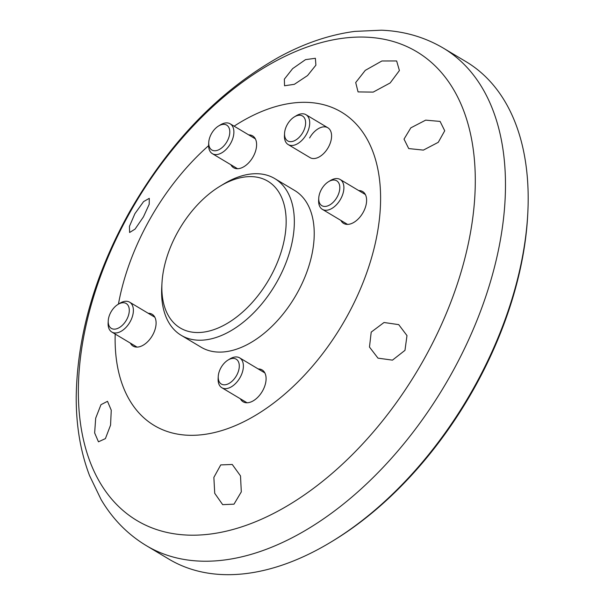 <?xml version="1.0" encoding="UTF-8"?>
<svg xmlns="http://www.w3.org/2000/svg" width="604" height="604" viewBox="0 0 604 604"><rect width="100%" height="100%" fill="white"/><g stroke="black" fill="none" stroke-linecap="round" stroke-linejoin="round"><path stroke-width="0.91" d="M438.27 142.317L444.725 130.781L440.089 121.419L425.677 120.143L410.818 127.852L404.016 139.124L408.719 148.576L423.396 150.102L438.27 142.317M404.974 350.35L406.983 335.582L398.723 324.635L384.023 322.498L371.211 332.109L369.474 347.058L377.991 358.149L392.464 360.135L404.974 350.35M241.306 491.867L240.505 475.892L232.246 464.468L220.747 464.914L213.861 477.402L214.73 493.325L222.672 504.65L234.005 504.166L241.306 491.867M110.562 425.125L111.257 410.199L107.504 401.313L100.974 404.688L95.689 418.172L94.647 432.94L98.467 441.811L105.406 438.617L110.562 425.125M143.45 216.851L149.196 204.288L149.286 198.346L143.578 201.6L134.903 213.673L129.437 226.364L129.611 232.495L135.07 229.105L143.45 216.851M340.89 220.415A18.543 11.144 -59.2 0 0 343.623 223.397A18.543 11.144 -59.2 0 0 363.087 212.517A18.543 11.144 -59.2 0 0 362.642 191.559A18.543 11.144 -59.2 0 0 358.716 190.57M240.377 398.791A18.543 11.144 -59.2 0 0 243.11 401.781A18.543 11.144 -59.2 0 0 262.574 390.894A18.543 11.144 -59.2 0 0 262.128 369.942A18.543 11.144 -59.2 0 0 258.202 368.946M130.373 343.125A18.543 11.144 -59.2 0 0 133.107 346.107A18.543 11.144 -59.2 0 0 152.57 335.228A18.543 11.144 -59.2 0 0 152.125 314.269A18.543 11.144 -59.2 0 0 148.199 313.272M307.527 75.575L315.9 65.156L315.386 58.286L305.511 59.637L292.653 68.622L284.356 79.154L284.544 85.76L294.344 84.318L307.527 75.575M390.169 82.952L399.41 70.547L396.647 60.959L381.902 60.981L365.277 70.358L355.703 82.544L358.059 91.906L373.189 92.11L390.169 82.952M294.367 116.889A14.488 8.705 -59.2 0 0 284.567 133.295A14.488 8.705 -59.2 0 0 287.98 141.064A14.488 8.705 -59.2 0 0 302.868 132.389A14.488 8.705 -59.2 0 0 302.196 115.84A14.488 8.705 -59.2 0 0 294.367 116.889L296.209 115.772A17.38 10.442 120.8 0 1 305.601 114.503A17.38 10.442 120.8 0 1 305.986 114.715A17.38 10.442 120.8 0 1 306.228 134.677A17.38 10.442 120.8 0 1 288.546 144.771A17.38 10.442 120.8 0 1 288.161 144.56L310.033 157.621A17.38 10.442 -59.2 0 0 328.282 147.421A17.38 10.442 -59.2 0 0 327.859 127.776A17.38 10.442 -59.2 0 0 309.61 137.976M230.887 164.741A18.543 11.144 -59.2 0 0 233.62 167.723A18.543 11.144 -59.2 0 0 253.084 156.844A18.543 11.144 -59.2 0 0 252.631 135.885A18.543 11.144 -59.2 0 0 248.712 134.896M146.289 545.623L168.901 559.13A289.724 174.088 -59.2 0 0 331.838 541.531L333.687 540.406A286.825 172.344 -59.2 0 0 473.468 389.527A286.825 172.344 -59.2 0 0 527.669 215.613L527.783 213.461A289.724 174.088 -59.2 0 0 466.016 61.661L443.404 48.154C424.672 37.101 404.023 31.114 381.449 30.2L354.827 31.393C329.625 34.715 304.371 43.277 279.071 57.063C219.26 90.789 169.43 142.363 129.588 211.808C94.964 274.027 77.169 335.665 76.217 396.707C76.074 425.526 80.506 451.815 89.535 475.582L101.11 499.591C112.616 519.025 127.67 534.374 146.289 545.623A289.724 174.088 -59.2 0 0 450.41 375.62A289.724 174.088 -59.2 0 0 443.404 48.154M331.838 541.531A289.724 174.088 -59.2 0 0 473.03 389.127A289.724 174.088 -59.2 0 0 527.783 213.461M208.614 145.662A182.521 109.671 -59.2 0 0 149.868 219.229A182.521 109.671 -59.2 0 0 118.437 304.137M115.198 334.057A182.521 109.671 -59.2 0 0 197.667 435.114A182.521 109.671 -59.2 0 0 345.881 318.436A182.521 109.671 -59.2 0 0 366.409 137.908A182.521 109.671 -59.2 0 0 234.11 126.176M161.97 283.178L161.736 287.489A91.264 54.836 -59.2 0 0 181.192 335.311L201.079 347.187A91.264 54.836 -59.2 0 0 296.881 293.635A91.264 54.836 -59.2 0 0 294.669 190.479L274.79 178.603A91.264 54.836 -59.2 0 0 223.465 184.152L219.773 186.394A85.466 51.355 -59.2 0 0 178.12 231.355A85.466 51.355 -59.2 0 0 161.97 283.178A85.466 51.355 -59.2 0 0 199.735 332.487A85.466 51.355 -59.2 0 0 269.905 277.81A85.466 51.355 -59.2 0 0 280.007 194.141A85.466 51.355 -59.2 0 0 219.773 186.394M181.192 335.311A91.264 54.836 -59.2 0 0 276.994 281.758A91.264 54.836 -59.2 0 0 274.79 178.603M211.491 133.62A14.488 8.705 -59.2 0 0 208.75 142.401A14.488 8.705 -59.2 0 0 215.152 150.758A14.488 8.705 -59.2 0 0 227.044 141.495A14.488 8.705 -59.2 0 0 228.757 127.316A14.488 8.705 -59.2 0 0 218.55 126.002A14.488 8.705 -59.2 0 0 211.491 133.62M218.55 126.002L220.392 124.877A17.38 10.442 120.8 0 1 230.169 123.82A17.38 10.442 120.8 0 1 230.592 143.465A17.38 10.442 120.8 0 1 212.344 153.665A17.38 10.442 120.8 0 1 208.637 144.56L208.75 142.401M288.161 144.56A17.38 10.442 120.8 0 1 284.454 135.455L284.567 133.295M111.649 328.553A14.488 8.705 -59.2 0 0 126.538 319.871A14.488 8.705 -59.2 0 0 125.866 303.321A14.488 8.705 -59.2 0 0 118.037 304.378A14.488 8.705 -59.2 0 0 108.237 320.784A14.488 8.705 -59.2 0 0 111.649 328.553M118.037 304.378L119.879 303.253A17.38 10.442 120.8 0 1 129.271 301.985A17.38 10.442 120.8 0 1 129.656 302.196A17.38 10.442 120.8 0 1 129.898 322.166A17.38 10.442 120.8 0 1 112.216 332.26A17.38 10.442 120.8 0 1 111.831 332.049A17.38 10.442 120.8 0 1 108.124 322.936L108.237 320.784M236.542 375.545A14.488 8.705 -59.2 0 0 238.248 361.366A14.488 8.705 -59.2 0 0 228.04 360.052A14.488 8.705 -59.2 0 0 220.981 367.67A14.488 8.705 -59.2 0 0 218.248 376.458A14.488 8.705 -59.2 0 0 224.643 384.816A14.488 8.705 -59.2 0 0 236.542 375.545M228.04 360.052L229.89 358.927A17.38 10.442 120.8 0 1 239.66 357.87A17.38 10.442 120.8 0 1 240.082 377.523A17.38 10.442 120.8 0 1 221.834 387.723A17.38 10.442 120.8 0 1 218.127 378.61L218.248 376.458M336.383 180.619A14.488 8.705 -59.2 0 0 328.553 181.676A14.488 8.705 -59.2 0 0 318.753 198.074A14.488 8.705 -59.2 0 0 322.166 205.843A14.488 8.705 -59.2 0 0 337.055 197.168A14.488 8.705 -59.2 0 0 336.383 180.619M328.553 181.676L330.396 180.551A17.38 10.442 120.8 0 1 339.788 179.282A17.38 10.442 120.8 0 1 340.173 179.494A17.38 10.442 120.8 0 1 340.414 199.456A17.38 10.442 120.8 0 1 322.732 209.55A17.38 10.442 120.8 0 1 322.347 209.339A17.38 10.442 120.8 0 1 318.64 200.234L318.753 198.074M130.238 211.936A272.993 164.039 -59.2 0 0 142.884 523.827A272.993 164.039 -59.2 0 0 423.412 360.309A272.993 164.039 -59.2 0 0 410.765 48.426A272.993 164.039 -59.2 0 0 130.238 211.936M237.538 168.72L212.344 153.665M255.371 138.867L230.169 123.82M327.859 127.776L305.986 114.715M154.858 317.251L129.656 302.196M137.032 347.096L111.831 332.049M264.862 372.925L239.66 357.87M247.036 402.77L221.834 387.723M347.549 224.394L322.347 209.339M365.375 194.541L340.173 179.494"/></g></svg>
